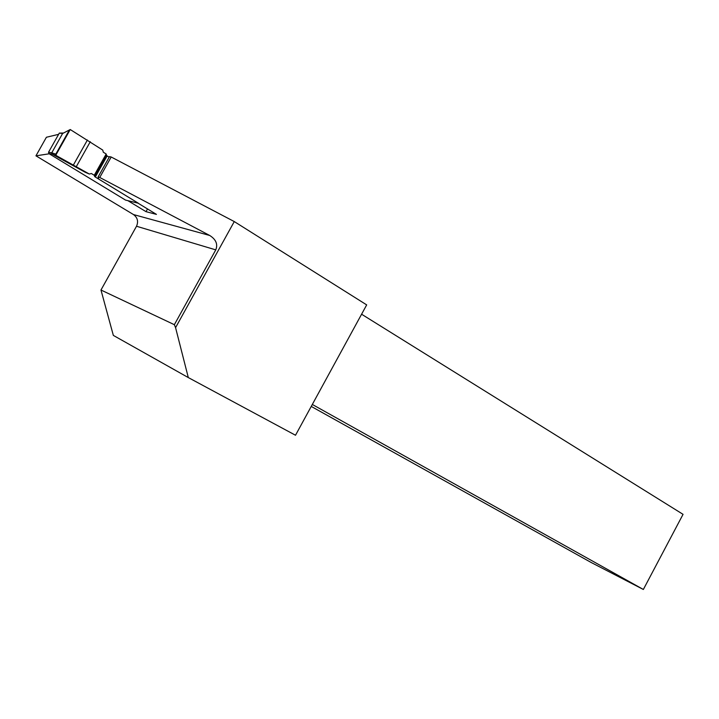 <?xml version="1.0" encoding="UTF-8"?>
<svg xmlns="http://www.w3.org/2000/svg" width="719" height="719" viewBox="0 0 719 719"><rect width="100%" height="100%" fill="white"/><g stroke="black" fill="none" stroke-linecap="round" stroke-linejoin="round"><path stroke-width="1.08" d="M98.135 176.91L109.504 156.616L111.202 157.003L234.268 221.569L366.681 304.892L295.509 435.247L188.306 377.574L113.341 335.405L100.975 290.018L136.511 226.251C138.578 221.515 137.572 217.614 133.482 214.559L35.95 155.825L46.402 137.257L58.616 134.336M311.246 406.424L591.18 562.501L643.352 589.472L683.05 514.337L361.585 314.221M127.892 200.664L146.011 211.665L156.445 214.388L138.021 203.162M49.243 153.794L35.95 155.825M234.268 221.569L175.571 327.639L174.358 324.691L215.772 249.87C218.019 244.262 216.015 239.472 209.732 235.481L99.743 177.467L111.202 157.003M98.764 179.121L98.081 177.009L99.743 177.467M175.571 327.639L188.306 377.574M174.358 324.691L100.975 290.018M643.352 589.472L312.316 404.455M147.521 208.95L146.011 211.665M106.538 155.457L107.131 155.915L95.312 177.018L94.71 176.577L106.538 155.457L106.178 154.001L94.261 175.274L91.367 173.513L89.327 174.043L85.184 172.254L52.244 154.172L48.91 153.596L48.533 152.248L51.768 152.779L52.244 154.172M95.312 177.018L138.399 203.252L125.501 200.071L48.91 153.596M109.18 157.191L107.131 155.915M106.178 154.001L103.302 152.212L102.754 150.091L70.228 129.528L62.616 133.5L59.318 133.096L48.533 152.248M59.318 133.096L63.506 133.033M62.616 133.5L51.768 152.779L55.803 154.145L56.199 155.538L89.327 174.043M69.375 129.995L55.803 154.145M70.228 129.528L55.812 155.151M94.261 175.274L94.71 176.577M62.634 133.473L63.542 133.015M133.482 214.559L209.732 235.481M215.772 249.87L136.511 226.251M56.199 155.538L52.226 154.163M87.412 140.016L73.347 165.082M90.288 141.715L76.268 166.7M106.556 155.502L94.737 176.613"/></g></svg>
